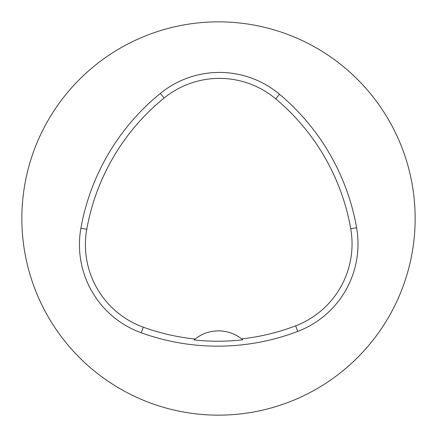 <?xml version="1.0" encoding="UTF-8"?>
<svg xmlns="http://www.w3.org/2000/svg" width="437" height="437" viewBox="0 0 437 437"><rect width="100%" height="100%" fill="white"/><g stroke="black" fill="none" stroke-linecap="round" stroke-linejoin="round"><path stroke-width="0.66" d="M21.85 218.5A196.65 196.65 0 0 1 316.825 48.196A196.65 196.65 0 0 1 316.825 388.804A196.65 196.65 0 0 1 21.85 218.5M80.9 228.251A224.744 224.744 0 0 1 160.335 93.42A93.644 93.644 0 0 1 279.554 94.283A224.744 224.744 0 0 1 356.603 227.737A93.644 93.644 0 0 1 297.739 331.41A224.744 224.744 0 0 1 141.255 332.786A93.644 93.644 0 0 1 80.9 228.251L86.772 229.299A218.784 218.784 0 0 1 164.099 98.041A87.684 87.684 0 0 1 275.725 98.849A218.784 218.784 0 0 1 350.731 228.764A87.684 87.684 0 0 1 295.62 325.844A218.784 218.784 0 0 1 241.656 338.888L242.754 339.784A219.795 219.795 0 0 1 194.05 339.948L195.142 339.046A218.784 218.784 0 0 1 143.281 327.182A87.684 87.684 0 0 1 86.772 229.299M194.05 339.948A37.456 37.456 0 0 1 241.656 338.888M164.099 98.041L160.335 93.42M275.725 98.849L279.554 94.283M350.731 228.764L356.603 227.737M295.62 325.844L297.739 331.41M143.281 327.182L141.255 332.786"/></g></svg>
